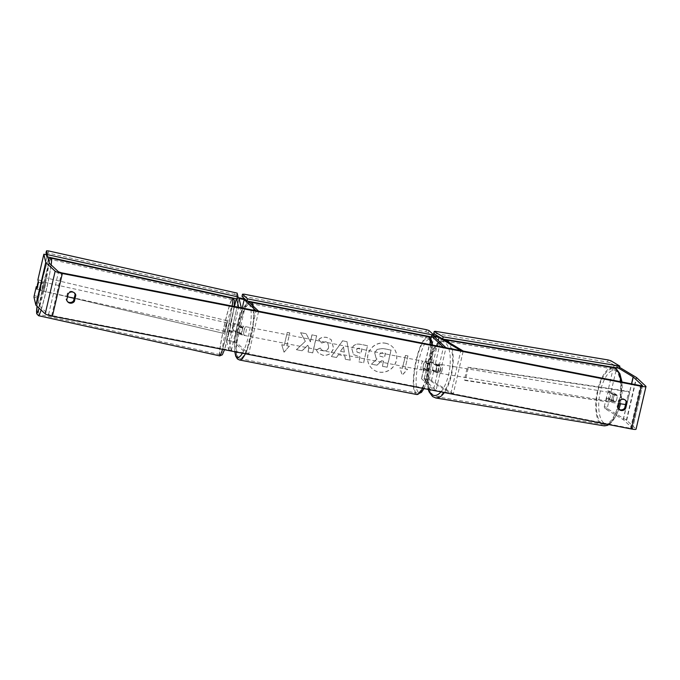 <?xml version="1.0" encoding="UTF-8"?>
<svg xmlns="http://www.w3.org/2000/svg" width="680" height="680" viewBox="0 0 680 680"><rect width="100%" height="100%" fill="white"/><g stroke="black" fill="none" stroke-linecap="round" stroke-linejoin="round"><path stroke-width="0.51" stroke-dasharray="3.4 2.55" d="M434.75 371.918L431.443 369.928L426.462 368.934L428.341 370.736A4.428 1.071 -79 0 0 429.93 363.911L428.051 362.1L433.032 363.103L436.339 365.083A4.428 1.793 99.4 0 1 436.203 368.892A4.428 1.793 99.4 0 1 434.75 371.918L437.155 372.317L433.849 370.328A5.312 0.765 13.1 0 0 428.137 368.551A5.312 0.765 13.1 0 0 423.87 368.33A5.312 0.765 13.1 0 0 423.988 368.551L425.808 370.243A4.428 1.071 -79 0 0 427.397 363.418L425.578 361.717A5.312 0.765 -166.9 0 1 425.459 361.497A5.312 0.765 -166.9 0 1 429.726 361.717A5.312 0.765 -166.9 0 1 435.438 363.502L438.744 365.483A4.428 1.793 99.4 0 1 438.6 369.291A4.428 1.793 99.4 0 1 437.155 372.317M443.479 339.133L441.396 337.883A5.312 0.765 13.1 0 0 439.518 337.101M426.462 368.934L424.074 379.176L429.063 380.179L450.908 393.295L453.305 393.695L463.225 351.067M453.305 393.695L431.46 380.57A5.312 0.765 13.1 0 0 425.756 378.794A5.312 0.765 13.1 0 0 421.49 378.573A5.312 0.765 13.1 0 0 421.6 378.794L433.525 389.912L443.462 347.216M424.074 379.176L436.058 390.405L445.995 347.709M433.874 335.801A5.312 0.765 13.1 0 0 431.418 335.886A5.312 0.765 13.1 0 0 431.536 336.107L432.675 337.161M433.525 389.912L436.058 390.405M450.908 393.295L460.844 350.608M428.341 370.736L425.808 370.243M429.93 363.911L427.397 363.418M436.339 365.083L438.744 365.483M233.444 325.558L231.854 332.392L231.523 330.956L236.64 332.052L238.468 333.752A4.428 1.071 -79 0 0 240.057 326.918L238.229 325.227L233.112 324.13L233.444 325.558L230.86 324.989L229.27 331.815L228.939 330.412A5.312 0.765 -166.9 0 1 228.939 330.352A5.312 0.765 -166.9 0 1 233.648 330.667A5.312 0.765 -166.9 0 1 239.173 332.546L241 334.245A4.428 1.071 -79 0 0 242.59 327.411L240.762 325.72A5.312 0.765 13.1 0 0 235.237 323.841A5.312 0.765 13.1 0 0 230.528 323.527A5.312 0.765 13.1 0 0 230.528 323.578L230.86 324.989M248.719 353.906L246.185 353.413L234.26 342.295L229.143 341.199L231.336 350.523L228.752 349.945L226.55 340.654A5.312 0.765 -166.9 0 1 226.55 340.603A5.312 0.765 -166.9 0 1 231.268 340.918A5.312 0.765 -166.9 0 1 236.793 342.788L248.719 353.906L258.655 311.219M228.752 349.945L238.672 307.326M236.7 298.851L236.487 297.968A5.312 0.765 -166.9 0 1 236.487 297.908A5.312 0.765 -166.9 0 1 237.864 297.721M245.276 299.378A5.312 0.765 -166.9 0 1 246.729 300.101L247.86 301.163M246.185 353.413L256.122 310.726M231.336 350.523L241.273 307.836M238.468 333.752L241 334.245M240.057 326.918L242.59 327.411M231.854 332.392L229.27 331.815M42.925 287.155L41.803 290.785L42.602 285.77L43.724 282.14L42.925 287.155M43.724 282.14L42.432 281.851L42.049 282.693L38.377 281.877M42.432 281.851L42.279 283.679L38.403 282.82M41.803 290.785L40.511 290.496L40.893 289.654L37.009 288.796M40.511 290.496L40.655 288.668L36.779 287.81M228.403 328.296L227.281 331.925L228.072 326.91L229.202 323.28L228.403 328.296M232.39 327.87L233.129 325.074L230.112 324.411L230.495 323.57L230.35 325.397L233.368 326.069L232.713 329.256L231.974 332.044L228.956 331.373L228.574 332.214L228.718 330.387L231.744 331.058L232.39 327.87M233.368 326.069L233.129 325.074M231.744 331.058L231.974 332.044M40.893 289.654L40.655 288.668M42.049 282.693L42.279 283.679M230.112 324.411L230.35 325.397M228.956 331.373L228.718 330.387M225.922 326.434L227.043 322.804L226.245 327.82L225.123 331.449L225.922 326.434M44.761 286.246L45.883 282.616L43.962 291.261L44.761 286.246M43.877 282.54A28.127 1.989 102.5 0 1 51.008 259.479A28.127 1.989 102.5 0 1 45.959 291.337A28.127 1.989 102.5 0 1 38.828 314.398A28.127 1.989 102.5 0 1 43.877 282.54M227.12 331.525A28.127 1.989 102.5 0 1 219.988 354.586A28.127 1.989 102.5 0 1 225.046 322.728A28.127 1.989 102.5 0 1 232.177 299.668A28.127 1.989 102.5 0 1 227.12 331.525M385.569 343.273A14.943 14.34 -47 0 1 392.402 346.74A14.943 14.34 -47 0 1 395.037 364.174A14.943 14.34 -47 0 1 378.862 372.07A14.943 14.34 -47 0 1 372.028 368.594A14.943 14.34 -47 0 1 369.393 351.161A14.943 14.34 -47 0 1 385.569 343.273M385.475 343.188A14.943 14.34 -47 0 1 392.309 346.655A14.943 14.34 -47 0 1 394.952 364.098A14.943 14.34 -47 0 1 378.777 371.986A14.943 14.34 -47 0 1 371.943 368.509A14.943 14.34 -47 0 1 369.3 351.075A14.943 14.34 -47 0 1 385.475 343.188M604.792 408.527L607.988 409.054L607.461 407.337L604.265 406.801L604.792 408.527L623.322 419.671L632.562 428.281L630.572 428.298L51.671 315.52L48.595 314.517L39.304 305.83L37.451 298.01L39.755 287.419L36.958 286.798M305.26 341.216L300.577 332.63L306.119 333.71L310.318 341.768L311.933 334.841L316.608 335.75L312.639 352.826L307.955 351.917L308.983 347.505L307.725 345.245L302.005 350.761L296.387 349.664L305.346 341.3L300.577 332.63M338.3 354.662L344.837 355.938L345.321 359.193L350.149 360.137L346.987 341.657L342.507 340.782L331.389 356.481L336.37 357.45L338.3 354.662L344.837 355.938M625.277 400.078A4.428 4.25 133 0 0 618.545 400.358L617.083 406.64A4.428 4.25 133 0 0 618.681 409.079M67.634 301.725A4.428 4.25 -47 0 1 66.036 299.293L67.498 293.012A4.428 4.25 -47 0 1 74.222 292.731M281.732 344.717L283.976 352.113L289.323 346.197L286.79 345.703L289.774 332.902L287.24 332.409L284.265 345.21L281.732 344.717L283.976 352.113M404.94 368.721L407.464 369.214L402.126 375.13L399.874 367.736L402.407 368.228L405.382 355.419L407.915 355.912L405.025 368.806L407.915 355.912M351.875 348.899L353.387 354.501L360.009 356.957L358.87 361.837L363.553 362.746L367.523 345.67L360.289 344.258C355.793 343.502 352.988 345.049 351.875 348.899L353.481 354.586L360.009 356.957M316.175 349.843L318.317 353.039L322.753 355.155C328.151 355.793 331.738 353.421 333.506 348.024L331.118 339.567L326.689 337.356C323.298 336.846 320.628 337.56 318.699 339.524L321.58 342.966L325.737 341.683L327.582 342.618L328.695 347.029C327.887 349.8 326.188 351.058 323.612 350.812L321.547 349.8L320.28 347.999L316.175 349.843L318.401 353.124L322.839 355.24C328.245 355.878 331.832 353.506 333.6 348.109L331.211 339.651L326.782 337.442C323.382 336.931 320.722 337.646 318.793 339.609L318.699 339.524M67.498 293.012L68.23 293.692M618.545 400.358L619.276 401.038M607.988 409.054L626.382 420.104A6.205 0.892 -166.9 0 1 626.696 420.325L635.936 428.935A6.205 0.892 -166.9 0 1 636.063 429.19M47.77 256.947L47.302 254.975L46.444 254.779M37.893 279.82L41.344 280.585L47.302 254.975M37.655 296.429L34.204 295.664M41.344 280.585L41.93 283.075L40.341 289.909L39.755 287.419M604.265 406.801L606.365 397.791L609.56 398.319L607.461 407.337M613.462 367.293L613.913 365.347L618.553 368.135M606.365 397.791L612.229 401.319A4.428 1.793 99.4 0 0 613.674 398.293A4.428 1.793 99.4 0 0 613.819 394.485L607.954 390.966L613.369 367.676M607.954 390.966L611.15 391.493L617.015 395.012A4.428 1.793 99.4 0 1 616.87 398.82A4.428 1.793 99.4 0 1 615.425 401.846L609.56 398.319M612.229 401.319L615.425 401.846M611.15 391.493L617.108 365.882L613.913 365.347M617.108 365.882L619.565 367.353M34 297.245L37.451 298.01M613.819 394.485L617.015 395.012M617.083 406.64L617.814 407.32M41.93 283.075L38.48 282.31M40.341 289.909L36.89 289.144M66.036 299.293L66.759 299.974M371.569 364.225L376.983 365.279L381.599 360.765L383.656 361.165L382.449 366.341L387.132 367.26L391.119 350.149L383.12 348.585L377.179 349.375L374.74 353.115L376.252 358.445L377 359.048L371.484 364.14L376.899 365.194L381.505 360.68L383.562 361.08L382.355 366.256L387.039 367.175L391.025 350.064L383.027 348.5L377.085 349.291L374.646 353.03L376.159 358.36L376.907 358.964L371.484 364.14M284.07 352.197L289.323 346.197M289.416 346.281L286.79 345.703M286.883 345.788L289.774 332.902M284.265 345.21L287.24 332.409M287.334 332.495L289.867 332.988M284.35 345.296L281.817 344.802M408.008 355.997L405.382 355.419M405.025 368.806L407.558 369.3L402.212 375.216L399.967 367.82L402.407 368.228M402.492 368.313L405.475 355.504M344.93 356.023L345.321 359.193M345.414 359.278L350.149 360.137M350.243 360.221L346.987 341.657M347.08 341.743L342.507 340.782M342.601 340.867L331.389 356.481M331.483 356.567L336.37 357.45M336.464 357.536L338.394 354.748M344.344 352.078L340.587 351.348L343.578 346.885L344.344 352.078L340.493 351.262L343.485 346.8L344.258 351.993M360.094 357.043L358.87 361.837M358.964 361.921L363.553 362.746M363.638 362.831L367.523 345.67M367.616 345.754L360.383 344.344C355.887 343.587 353.082 345.134 351.968 348.984M356.592 350.115C356.991 348.644 358.071 348.067 359.813 348.389L362.015 348.823L360.961 353.337L357.153 352.163L356.507 350.03C356.906 348.559 357.977 347.981 359.728 348.304L361.921 348.738L360.868 353.251L357.059 352.078L356.507 350.03M300.671 332.716L306.212 333.795L310.411 341.853L312.026 334.925L316.701 335.835L312.724 352.911L308.048 352.002L309.077 347.591L307.81 345.329L302.09 350.846L296.387 349.664M296.48 349.75L305.346 341.3M318.793 339.609L321.58 342.966M321.674 343.051L325.822 341.768L327.675 342.703L328.788 347.115C327.981 349.885 326.281 351.144 323.705 350.897L321.631 349.885L320.28 347.999M320.374 348.083L316.268 349.928M379.296 354.238L382.313 352.656L385.381 353.251L384.429 357.365L379.797 356.056L379.296 354.238L382.406 352.741L385.381 353.251M385.475 353.337L384.514 357.45L379.89 356.142L379.38 354.322M612.077 398.029A4.428 1.793 99.4 0 1 609.722 401.421A4.428 1.793 99.4 0 1 608.821 396.066A4.428 1.793 99.4 0 1 611.167 392.675A4.428 1.793 99.4 0 1 612.077 398.029M613.385 400.129A4.428 1.793 99.4 0 1 613.615 396.865A4.428 1.793 99.4 0 1 614.779 394.153L617.1 395.556A4.428 1.793 99.4 0 1 616.87 398.82A4.428 1.793 99.4 0 1 615.715 401.531L613.385 400.129L609.79 399.534A4.428 1.793 99.4 0 0 610.92 401.616A4.428 1.793 99.4 0 0 612.111 400.936L615.715 401.531M617.1 395.556L613.505 394.961A4.428 1.793 99.4 0 0 612.374 392.878A4.428 1.793 99.4 0 0 611.175 393.558L614.779 394.153M440.198 369.554A4.428 1.793 99.4 0 1 437.844 372.946A4.428 1.793 99.4 0 1 436.942 367.6A4.428 1.793 99.4 0 1 439.288 364.208A4.428 1.793 99.4 0 1 440.198 369.554M432.709 370.2A4.428 1.793 99.4 0 1 432.939 366.936A4.428 1.793 99.4 0 1 434.103 364.225L436.9 364.692A4.428 1.793 99.4 0 1 438.09 364.012A4.428 1.793 99.4 0 1 439.229 366.087L436.433 365.627A4.428 1.793 99.4 0 1 436.203 368.892A4.428 1.793 99.4 0 1 435.038 371.603L437.835 372.062A4.428 1.793 99.4 0 1 436.645 372.75A4.428 1.793 99.4 0 1 435.506 370.668L432.709 370.2L435.038 371.603M436.433 365.627L434.103 364.225M612.111 400.936L609.79 399.534M611.175 393.558L613.505 394.961M436.9 364.692L439.229 366.087M437.835 372.062L435.506 370.668M442.195 369.886A4.428 1.793 99.4 0 1 439.841 373.277A4.428 1.793 99.4 0 1 438.94 367.931A4.428 1.793 99.4 0 1 441.286 364.539A4.428 1.793 99.4 0 1 442.195 369.886M610.079 397.698A4.428 1.793 99.4 0 1 607.725 401.089A4.428 1.793 99.4 0 1 606.815 395.734A4.428 1.793 99.4 0 1 609.169 392.343A4.428 1.793 99.4 0 1 610.079 397.698M598.102 390.507A28.127 11.364 99.4 0 1 613.045 368.968A28.127 11.364 99.4 0 1 618.792 402.934A28.127 11.364 99.4 0 1 603.848 424.464A28.127 11.364 99.4 0 1 598.102 390.507M430.219 362.695A28.127 11.364 99.4 0 1 445.162 341.156A28.127 11.364 99.4 0 1 450.908 375.122A28.127 11.364 99.4 0 1 435.973 396.652A28.127 11.364 99.4 0 1 430.219 362.695M241.935 334.917A4.428 1.071 101 0 1 241.952 330.123A4.428 1.071 101 0 1 243.78 326.298A4.428 1.071 101 0 1 243.925 326.383A4.428 1.071 101 0 1 243.916 331.177A4.428 1.071 101 0 1 242.088 334.993A4.428 1.071 101 0 1 241.935 334.917M237.371 332.205A4.428 1.071 101 0 1 238.756 326.23L241.714 326.808A4.428 1.071 101 0 1 242.513 326.051A4.428 1.071 101 0 1 242.658 326.137A4.428 1.071 101 0 1 243.015 328.015L240.057 327.445A4.428 1.071 101 0 1 238.672 333.421L237.371 332.205L240.321 332.784A4.428 1.071 101 0 0 240.677 334.671A4.428 1.071 101 0 0 240.822 334.747L242.088 334.993M238.756 326.23L240.057 327.445M240.822 334.747A4.428 1.071 101 0 0 241.621 333.999L238.672 333.421M423.376 370.26A4.428 1.071 101 0 1 423.385 365.466A4.428 1.071 101 0 1 425.212 361.641A4.428 1.071 101 0 1 425.357 361.726A4.428 1.071 101 0 1 425.349 366.52A4.428 1.071 101 0 1 423.521 370.337A4.428 1.071 101 0 1 423.376 370.26M428.629 363.222L425.68 362.644A4.428 1.071 101 0 1 426.479 361.887A4.428 1.071 101 0 1 426.624 361.973A4.428 1.071 101 0 1 426.98 363.859L429.93 364.429A4.428 1.071 101 0 1 428.545 370.404L427.244 369.197A4.428 1.071 101 0 1 428.629 363.222L429.93 364.429M427.244 369.197L424.286 368.62A4.428 1.071 101 0 0 424.643 370.506A4.428 1.071 101 0 0 424.787 370.583A4.428 1.071 101 0 0 425.587 369.835L428.545 370.404M425.587 369.835L424.286 368.62M425.68 362.644L426.98 363.859M241.714 326.808L243.015 328.015M241.621 333.999L240.321 332.784M244.052 335.325A4.428 1.071 101 0 1 244.06 330.531A4.428 1.071 101 0 1 245.888 326.714A4.428 1.071 101 0 1 246.032 326.791A4.428 1.071 101 0 1 246.024 331.585A4.428 1.071 101 0 1 244.197 335.41A4.428 1.071 101 0 1 244.052 335.325M421.26 369.852A4.428 1.071 101 0 1 421.277 365.05A4.428 1.071 101 0 1 423.104 361.233A4.428 1.071 101 0 1 423.249 361.309A4.428 1.071 101 0 1 423.24 366.112A4.428 1.071 101 0 1 421.413 369.928A4.428 1.071 101 0 1 421.26 369.852M428.545 338.555A28.041 6.758 101 0 1 428.476 368.925A28.041 6.758 101 0 1 416.899 393.1A28.041 6.758 101 0 1 415.964 392.606A28.041 6.758 101 0 1 416.041 362.236A28.041 6.758 101 0 1 427.618 338.062A28.041 6.758 101 0 1 428.545 338.555M251.328 304.036A28.041 6.758 101 0 1 251.26 334.399A28.041 6.758 101 0 1 239.683 358.581A28.041 6.758 101 0 1 238.756 358.079A28.041 6.758 101 0 1 238.825 327.717A28.041 6.758 101 0 1 250.401 303.535A28.041 6.758 101 0 1 251.328 304.036M619.352 368.271L610.394 362.89L610.895 360.757M608.082 359.933L607.58 362.066L434.902 333.464L435.396 331.33M607.58 362.066L610.394 362.89M433.721 333.625L434.902 333.464M433.517 337.331L428.51 332.664L429.003 330.531M426.445 329.69L425.944 331.823L243.669 296.319L244.162 294.185M425.944 331.823L428.51 332.664M242.012 296.335L243.669 296.319M237.15 293.097L236.657 295.239L237.558 299.047M48.578 250.937L48.084 253.079L234.422 294.406L234.915 292.273M236.657 295.239L234.422 294.406M48.084 253.079L46.002 252.943M625.515 404.532L626.798 404.727L629.782 391.918L468.299 367.676L465.315 380.486L618.698 403.512M626.798 404.727L464.338 379.967L467.313 367.157L468.299 367.676M464.338 379.967L465.315 380.486M625.821 404.209L628.796 391.408L467.313 367.157M629.782 391.918L628.796 391.408M74.197 298.333L223.881 333.455L226.865 320.646L45.917 277.856L226.865 320.646M45.815 278.162L42.831 290.972L67.507 296.76M42.831 290.972L223.881 333.455M223.983 333.149L226.958 320.339M42.933 290.666L45.917 277.856M435.438 363.502L441.396 337.883M431.46 380.57L433.849 370.328M421.6 378.794L423.988 368.551M425.578 361.717L430.874 338.963M431.35 336.906L431.536 336.107M428.102 362.21L434.07 336.6M433.032 363.103L438.285 340.536M424.133 379.287L426.513 369.045M429.063 380.179L431.443 369.928M226.55 340.654L228.939 330.412M230.528 323.578L234.498 306.51M236.793 342.788L239.173 332.546M240.762 325.72L246.729 300.101M238.229 325.227L242.233 308.023M239.071 298.512L233.112 324.13L239.071 298.546M234.26 342.295L236.64 332.052M229.143 341.232L231.523 330.981M41.097 310.021A29.452 2.083 -77.5 0 0 46.011 291.55A29.452 2.083 -77.5 0 0 51.153 264.953M51.297 258.188A29.452 2.083 -77.5 0 0 43.834 282.327A29.452 2.083 -77.5 0 0 38.539 315.699M48.416 259.675L46.333 264.962L41.761 282.175L37.069 306.264A27.242 1.929 102.5 0 1 41.761 282.2A27.242 1.929 102.5 0 1 48.475 259.93M48.943 261.902A27.242 1.929 102.5 0 1 43.775 290.725A27.242 1.929 102.5 0 1 39.117 308.176M219.708 355.878A29.452 2.083 102.5 0 1 224.995 322.515A29.452 2.083 102.5 0 1 232.458 298.367M232.186 306.06A29.452 2.083 102.5 0 1 227.171 331.738A29.452 2.083 102.5 0 1 222.538 349.341M234.124 306.442L229.245 331.891A27.242 1.929 -77.5 0 0 234.353 301.35A27.242 1.929 -77.5 0 0 227.23 323.34A27.242 1.929 -77.5 0 0 222.13 353.855A27.242 1.929 -77.5 0 0 229.245 331.865L224.476 349.724M630.572 428.298L640.509 385.602M51.671 315.52L61.608 272.833M39.304 305.83L49.232 263.143M39.355 305.906L49.291 263.219M48.595 314.517L58.531 271.83M632.562 428.281L642.447 385.773M623.322 419.671L631.652 383.877M623.186 419.577L631.499 383.851M626.382 420.104L636.318 377.417M626.696 420.325L636.633 377.638M635.936 428.935L645.864 386.249M613.258 367.659A29.452 11.9 -80.6 0 0 597.618 390.209A29.452 11.9 -80.6 0 0 603.636 425.774M608.251 424.481A29.452 11.9 -80.6 0 0 618.01 407.94M619.2 403.589A29.452 11.9 -80.6 0 0 619.284 403.223A29.452 11.9 -80.6 0 0 620.84 381.777M620.466 403.061A27.242 11.007 99.4 0 1 604.341 423.3A27.242 11.007 99.4 0 1 600.423 391.034A27.242 11.007 99.4 0 1 616.556 370.796A27.242 11.007 99.4 0 1 620.466 403.061M449.446 342.72A29.452 11.9 99.4 0 1 451.401 375.411A29.452 11.9 99.4 0 1 444.329 392.547M435.752 397.97A29.452 11.9 99.4 0 1 429.734 362.398A29.452 11.9 99.4 0 1 445.383 339.847M440.929 391.884A27.242 11.007 -80.6 0 0 448.587 374.595A27.242 11.007 -80.6 0 0 444.677 342.32A27.242 11.007 -80.6 0 0 428.545 362.559A27.242 11.007 -80.6 0 0 428.672 389.504M427.89 336.668A29.452 7.097 -79 0 0 415.726 362.075A29.452 7.097 -79 0 0 415.65 393.966A29.452 7.097 -79 0 0 416.627 394.493M418.26 392.25A27.242 6.571 101 0 1 418.769 360.774A27.242 6.571 101 0 1 430.474 339.736A27.242 6.571 101 0 1 429.964 371.212A27.242 6.571 101 0 1 418.26 392.25M239.411 359.966A29.452 7.097 101 0 1 238.433 359.448A29.452 7.097 101 0 1 238.51 327.548A29.452 7.097 101 0 1 250.674 302.149M242.394 353.209A27.242 6.571 -79 0 0 250.41 325.703A27.242 6.571 -79 0 0 249.042 304.394A27.242 6.571 -79 0 0 238.893 319.515A27.242 6.571 -79 0 0 234.957 351.764M253.3 306.229A29.452 7.097 101 0 1 245.352 353.787M422.569 388.314A29.452 7.097 -79 0 0 431.094 344.811M423.87 368.33L421.49 378.573M428.051 362.1L434.01 336.49M425.459 361.497L430.746 338.767M431.188 336.872L431.418 335.886M228.939 330.352L226.55 340.603M234.481 306.51L230.528 323.527M229.143 341.199L231.523 330.956M229.202 323.28L230.495 323.57M228.574 332.214L227.281 331.925M227.043 322.804L45.883 282.616M225.123 331.449L43.962 291.261M219.988 354.586L38.828 314.398M232.177 299.668L51.008 259.479M642.549 385.696L632.612 428.392M619.029 409.436L618.298 408.756M624.937 399.721L625.659 400.392M67.974 302.09L67.243 301.41M73.882 292.366L74.613 293.046M608.914 424.609L611.847 422.186L615.867 416.398L618.919 409.232M620.5 403.784L622.038 382.007M428.188 389.402L426.615 376.924L428.392 362.389L433.143 349.231L437.172 343.434L441.898 340.17L444.524 339.762M609.722 401.421L610.92 401.616M611.167 392.675L612.374 392.878M437.844 372.946L436.645 372.75M438.09 364.012L439.288 364.208M439.841 373.277L607.725 401.089M441.286 364.539L609.169 392.343M445.162 341.156L613.045 368.968M435.973 396.652L603.848 424.464M248.974 302.2L245.846 304.274L243.465 307.734L238.433 320.841L235.059 338.283L234.787 351.73M242.513 326.051L243.78 326.298M425.212 361.641L426.479 361.887M423.521 370.337L424.787 370.583M432.539 345.091L432.726 351.755L430.856 367.378L427.958 378.837L424.005 388.594M245.888 326.714L423.104 361.233M244.197 335.41L421.413 369.928M239.683 358.581L416.899 393.1M250.401 303.535L427.618 338.062"/><path stroke-width="1.02" d="M463.225 351.067L443.479 339.133M432.675 337.161L443.462 347.216L445.995 347.709L434.01 336.49L439 337.484L460.844 350.608L463.241 351.007M439.518 337.101A5.312 0.765 13.1 0 0 433.874 335.801M238.672 307.326L236.7 298.851M247.86 301.163L258.655 311.219L256.122 310.726L244.197 299.608L239.071 298.512L241.273 307.836L238.68 307.258M237.864 297.721A5.312 0.765 -166.9 0 1 245.276 299.378M37.425 284.623L38.165 281.826L38.403 282.82L37.009 288.796L37.425 284.623M618.553 368.135L633.259 376.983L642.49 385.585L640.509 385.602L61.608 272.833L58.531 271.83L49.291 263.219L47.77 256.947M618.681 409.079A4.428 4.25 133 0 0 624.682 408.119L626.144 401.837A4.428 4.25 133 0 0 625.277 400.078M74.222 292.731A4.428 4.25 -47 0 1 75.089 294.491L73.627 300.773A4.428 4.25 -47 0 1 67.634 301.725M68.23 293.692A4.428 4.25 -47 0 1 75.82 295.171L74.358 301.452A4.428 4.25 -47 0 1 66.759 299.974L68.23 293.692M623.637 399.364A4.428 4.25 133 0 0 619.276 401.038L617.814 407.32A4.428 4.25 133 0 0 625.413 408.799L626.875 402.517A4.428 4.25 133 0 0 623.637 399.364M631.303 428.969L52.402 316.2A6.205 0.892 -166.9 0 1 45.22 313.863L35.98 305.252A6.205 0.892 -166.9 0 1 35.853 305.065L34 297.245L34.204 295.664L36.303 286.646L36.89 289.144L38.48 282.31L37.893 279.82L43.852 254.209L45.781 262.378A6.205 0.892 -166.9 0 0 45.917 262.565L55.157 271.175A6.205 0.892 -166.9 0 0 62.33 273.513L641.231 386.282A6.205 0.892 -166.9 0 0 646 386.503L636.063 429.19A6.205 0.892 -166.9 0 1 631.303 428.969L641.231 386.282M619.565 367.353L636.318 377.417A6.205 0.892 -166.9 0 1 636.633 377.638L645.864 386.249A6.205 0.892 -166.9 0 1 646 386.503M46.444 254.779L43.852 254.209M36.958 286.798L36.303 286.646M624.682 408.119L625.413 408.799M626.144 401.837L626.875 402.517M73.627 300.773L74.358 301.452M75.089 294.491L75.82 295.171M434.214 331.491L443.173 336.872L442.68 339.005L619.352 368.271L619.854 366.137L610.895 360.757L608.082 359.933L435.396 331.33L434.214 331.491L433.721 333.625L442.68 339.005M443.173 336.872L619.854 366.137M242.505 294.194L247.52 298.868L247.019 301.002L433.517 337.331L434.01 335.197L429.003 330.531L426.445 329.69L244.162 294.185L242.505 294.194L242.012 296.335L247.019 301.002M247.52 298.868L434.01 335.197M47.404 254.618L46.903 256.751L46.002 252.943L46.504 250.809L48.578 250.937L237.15 293.097L238.051 296.913L47.404 254.618L46.504 250.809M238.051 296.913L237.558 299.047L46.903 256.751M625.515 404.532L618.698 403.512M67.507 296.76L74.197 298.333M430.874 338.963L431.35 336.906M438.285 340.536L439 337.484M234.498 306.51L236.3 298.767L234.481 306.51M242.233 308.023L244.197 299.608M51.153 264.953A29.452 2.083 -77.5 0 0 51.297 258.188L49.708 258.392L48.416 259.675M48.475 259.93A27.242 1.929 102.5 0 1 48.943 261.902M51.297 258.188L232.458 298.367A29.452 2.083 102.5 0 1 232.186 306.06M39.117 308.176A27.242 1.929 102.5 0 1 37.077 306.272L36.643 313.642L38.539 315.699A29.452 2.083 -77.5 0 0 41.097 310.021M222.538 349.341A29.452 2.083 102.5 0 1 219.708 355.878L38.539 315.699M52.402 316.2L62.33 273.513M35.853 305.065L45.781 262.378M631.652 383.877L633.259 376.983M631.499 383.851L633.123 376.881M45.22 313.863L55.157 271.175M35.98 305.252L45.917 262.565M444.329 392.547A29.452 11.9 99.4 0 1 435.752 397.97L603.636 425.774A29.452 11.9 -80.6 0 0 608.251 424.481M618.01 407.94A29.452 11.9 -80.6 0 0 619.2 403.589M428.672 389.504A27.242 11.007 -80.6 0 0 440.929 391.884M620.84 381.777A29.452 11.9 -80.6 0 0 613.258 367.659L445.383 339.847A29.452 11.9 99.4 0 1 449.446 342.72M431.094 344.811A29.452 7.097 -79 0 0 428.859 337.195A29.452 7.097 -79 0 0 427.89 336.668L429.879 337.705L431.553 340.425L432.539 345.091M427.89 336.668L250.674 302.149A29.452 7.097 101 0 1 251.651 302.668A29.452 7.097 101 0 1 253.3 306.229M234.957 351.764A27.242 6.571 -79 0 0 236.827 356.898A27.242 6.571 -79 0 0 242.394 353.209M245.352 353.787A29.452 7.097 101 0 1 239.411 359.966L416.627 394.493A29.452 7.097 -79 0 0 422.569 388.314M430.746 338.767L431.188 336.872M232.458 298.367L233.818 299.234L234.379 300.517L234.124 306.442M224.476 349.724L222.3 354.815L219.708 355.878M603.636 425.774L607.112 425.459L608.914 424.609M618.919 409.232L620.5 403.784M435.752 397.97L432.565 396.542L429.139 391.926L428.188 389.402M445.383 339.847L444.524 339.762M613.258 367.659L616.454 369.078L619.88 373.702L622.038 382.007M250.674 302.149L248.974 302.2M234.787 351.73L235.73 356.184L237.422 358.929L239.411 359.966M424.005 388.594L421.438 392.377L416.627 394.493"/></g></svg>
